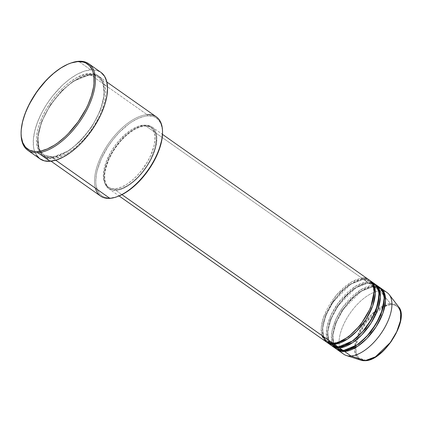 <?xml version="1.0" encoding="UTF-8"?>
<svg xmlns="http://www.w3.org/2000/svg" width="422" height="422" viewBox="0 0 422 422"><rect width="100%" height="100%" fill="white"/><g stroke="black" fill="none" stroke-linecap="round" stroke-linejoin="round"><path stroke-width="0.32" stroke-dasharray="2.11 1.58" d="M346.33 355.509A37.669 18.489 125.2 0 1 345.191 321.311A37.669 18.489 125.2 0 1 379.985 290.916L390.503 303.582A33.037 16.221 -54.8 0 0 359.987 330.241A33.037 16.221 -54.8 0 0 360.989 360.235L356.949 357.371L354.686 350.809L355.936 340.259L361.422 327.641L369.688 316.358L378.207 308.725L390.503 303.582A0.897 0.723 -94.2 0 1 390.645 304.663L383.466 306.794M383.239 306.905L366.787 321.411L359.438 333.697L355.883 345.745M355.851 345.987L356.247 353.42L358.732 357.914L365.895 360.256A0.897 0.723 -94.2 0 1 365.325 360.699A0.897 0.723 85.8 0 0 365.895 360.256L371.909 358.663L376.26 356.326M334.103 343.081A0.897 0.723 85.8 0 0 333.122 343.402A0.897 0.723 -94.2 0 1 334.103 343.081L338.639 342.147L334.103 343.081A0.897 0.723 -94.2 0 1 334.298 343.276A0.897 0.723 85.8 0 0 334.103 343.081L327.071 341.372L334.103 343.081M369.303 280.066A37.669 18.489 -54.8 0 0 362.097 278.314L144.92 125.318A37.669 18.489 125.2 0 1 152.126 127.069A37.669 18.489 125.2 0 1 149.393 162.47A37.669 18.489 125.2 0 1 115.939 190.406L118.181 190.095L122.987 188.539L128.077 185.807L133.262 182.003L138.337 177.272L143.105 171.791L147.389 165.777L151.023 159.458L153.861 153.075L155.802 146.882L156.868 138.448L156.314 133.716L154.763 129.913L153.634 128.409L150.717 126.257L147.02 125.318L144.92 125.318L140.326 126.257L135.351 128.415L130.192 131.696L125.039 135.989L120.091 141.117L113.471 149.952L109.841 156.272L106.998 162.649L104.45 171.801L103.991 177.277L104.545 182.009L106.096 185.817L108.581 188.544L111.904 190.095L115.939 190.406L121.953 194.642L115.939 190.406A37.669 18.489 125.2 0 1 108.739 188.66A37.669 18.489 125.2 0 1 111.466 153.26A37.669 18.489 125.2 0 1 144.92 125.318L362.097 278.314A0.897 0.723 85.8 0 0 362.392 279.543L369.424 281.247L372.589 285.108L374.05 291.882L372.589 285.108L369.424 281.247L362.392 279.543A0.897 0.723 85.8 0 0 363.374 279.216L369.92 280.546A37.669 18.489 125.2 0 0 363.374 279.216L367.209 281.917A0.897 0.723 85.8 0 0 367.504 283.141L374.536 284.85L377.701 288.706L379.162 295.484L377.701 288.706L374.536 284.85L367.504 283.141A0.897 0.723 85.8 0 0 368.485 282.814L375.031 284.143A37.669 18.489 125.2 0 0 368.485 282.814L372.32 285.515A0.897 0.723 85.8 0 0 372.61 286.738L379.647 288.448L382.812 292.309L384.268 299.082L382.812 292.309L379.647 288.448L372.61 286.738A0.897 0.723 85.8 0 0 373.597 286.417L380.143 287.741A37.669 18.489 125.2 0 0 373.597 286.417L379.985 290.916A37.669 18.489 -54.8 0 0 346.531 318.853A37.669 18.489 -54.8 0 0 343.803 354.253M339.214 346.678A0.897 0.723 85.8 0 0 338.228 347.005A0.897 0.723 -94.2 0 1 339.214 346.678L343.751 345.745L339.214 346.678A0.897 0.723 -94.2 0 1 339.409 346.873A0.897 0.723 85.8 0 0 339.214 346.678L332.183 344.969L339.214 346.678M371.545 282.307L367.209 281.917A37.669 18.489 -54.8 0 0 333.755 309.853A37.669 18.489 -54.8 0 0 331.027 345.254M344.326 350.276A0.897 0.723 85.8 0 0 343.339 350.603A0.897 0.723 -94.2 0 1 344.326 350.276L348.862 349.342L344.326 350.276A0.897 0.723 -94.2 0 1 344.521 350.476A0.897 0.723 85.8 0 0 344.326 350.276L337.289 348.572L344.326 350.276M377.432 286.163L372.32 285.515A37.669 18.489 -54.8 0 0 338.866 313.451A37.669 18.489 -54.8 0 0 336.134 348.852M95.388 188.143A48.43 23.774 125.2 0 1 109.076 142.821A48.43 23.774 125.2 0 1 147.141 114.673L147.436 115.897A47.533 23.337 -54.8 0 0 101.243 158.988A47.533 23.337 -54.8 0 0 110.87 198.029L109.884 198.356L110.87 198.029L108.222 198.034L103.554 196.852L99.872 194.136L97.313 189.995L95.979 184.583L95.789 181.465L96.369 174.55L97.139 170.826L101.243 158.988L107.752 146.983L113.159 139.392L119.178 132.476L128.852 123.941L132.123 121.7L138.548 118.255L144.614 116.293L147.436 115.897L152.532 116.293L154.753 117.079L158.435 119.79L160.993 123.936L162.328 129.348L162.517 132.466M71.46 62.852A52.914 25.974 -54.8 0 0 21.105 133.864A52.914 25.974 125.2 0 1 71.028 63.005M156.404 116.92A48.43 23.774 -54.8 0 0 147.141 114.673L90.292 74.625A0.897 0.723 -94.2 0 1 89.311 74.947L73.09 81.34L61.828 90.735L50.324 104.962L41.514 121.916L37.758 137.577L39.077 148.776L43.651 154.874L52.739 157.084A0.897 0.723 85.8 0 0 51.758 157.406C59.328 158.487 84.648 144.498 98.822 113.502C112.226 82.559 98.083 71.439 89.016 73.723A0.897 0.723 85.8 0 0 89.311 74.947L98.4 77.157L102.973 83.255L104.292 94.454L100.536 110.116L91.732 127.069L80.222 141.296L68.96 150.691L52.739 157.084L68.96 150.691L80.222 141.296L91.732 127.069L100.536 110.116L104.292 94.454L102.973 83.255L98.4 77.157L89.311 74.947A0.897 0.723 85.8 0 0 90.292 74.625C99.36 72.336 113.502 83.461 100.098 114.404C85.924 145.4 60.604 159.384 53.035 158.308A0.897 0.723 85.8 0 0 52.739 157.084A0.897 0.723 -94.2 0 1 53.035 158.308A48.43 23.774 125.2 0 1 43.772 156.056A48.43 23.774 125.2 0 1 47.285 110.543A48.43 23.774 125.2 0 1 90.292 74.625L147.141 114.673A48.43 23.774 -54.8 0 0 104.134 150.591A48.43 23.774 -54.8 0 0 100.621 196.109M374.414 283.663A37.669 18.489 -54.8 0 0 367.209 281.917L363.374 279.216L350.819 284.085L333.1 302.078L325.984 315.208L322.635 327.641L323.257 336.83L326.575 342.073A37.669 18.489 125.2 0 1 330.32 306.472A37.669 18.489 125.2 0 1 363.374 279.216A0.897 0.723 -94.2 0 1 362.392 279.543L349.843 284.486L341.134 291.75L332.23 302.759L325.415 315.872L322.513 327.989L323.537 336.651L327.071 341.372L323.537 336.651L322.513 327.989L325.415 315.872L332.23 302.759L341.134 291.75L349.843 284.486L362.392 279.543A0.897 0.723 -94.2 0 1 362.097 278.314A37.669 18.489 -54.8 0 0 328.648 306.256A37.669 18.489 -54.8 0 0 325.916 341.651M143.295 125.197L144.577 126.094A36.772 18.051 -54.8 0 0 111.92 153.371A36.772 18.051 -54.8 0 0 109.256 187.927A36.772 18.051 -54.8 0 0 116.287 189.631L115.011 188.734A36.772 18.051 125.2 0 1 107.974 187.025A36.772 18.051 125.2 0 1 110.643 152.469A36.772 18.051 125.2 0 1 143.295 125.197L138.812 126.109L136.422 127.017L131.448 129.686L126.389 133.399L119.057 140.616L114.62 146.255L110.738 152.305L106.281 161.637L104.387 167.687L103.443 173.321L103.49 178.332L104.524 182.515L106.502 185.722L109.351 187.822L112.959 188.734L117.195 188.428L121.884 186.909L126.858 184.245L131.917 180.526L136.87 175.905L141.528 170.557L147.568 161.626L150.744 155.396L153.919 146.244L154.863 140.605L154.816 135.599L153.782 131.411L151.804 128.209L150.485 127.017L147.236 125.503L143.295 125.197A36.772 18.051 125.2 0 1 150.332 126.906A36.772 18.051 125.2 0 1 147.663 161.462A36.772 18.051 125.2 0 1 115.011 188.734L116.287 189.631A36.772 18.051 -54.8 0 0 148.94 162.359A36.772 18.051 -54.8 0 0 151.609 127.803A36.772 18.051 -54.8 0 0 144.577 126.094L143.295 125.197M55.72 160.202L53.035 158.308L55.72 160.202M100.863 72.31A52.914 25.974 -54.8 0 0 90.741 69.852L78.603 61.301L90.741 69.852A52.914 25.974 -54.8 0 0 43.751 109.098A52.914 25.974 -54.8 0 0 39.916 158.825M387.185 292.668A37.669 18.489 -54.8 0 0 379.985 290.916L373.597 286.417L361.042 291.286L343.318 309.279L336.202 322.408L332.858 334.841L333.48 344.03L336.793 349.274A37.669 18.489 125.2 0 1 340.538 313.673A37.669 18.489 125.2 0 1 373.597 286.417A0.897 0.723 -94.2 0 1 372.61 286.738L360.066 291.686L351.352 298.95L342.453 309.959L335.638 323.073L332.731 335.189L333.755 343.851L337.289 348.572L333.755 343.851L332.731 335.189L335.638 323.073L342.453 309.959L351.352 298.95L360.066 291.686L372.61 286.738A0.897 0.723 -94.2 0 1 372.32 285.515L368.485 282.814A0.897 0.723 -94.2 0 1 367.504 283.141L354.955 288.084L346.24 295.353L337.342 306.361L330.526 319.47L327.625 331.592L328.643 340.253L332.183 344.969L328.643 340.253L327.625 331.592L330.526 319.47L337.342 306.361L346.24 295.353L354.955 288.084L367.504 283.141A0.897 0.723 -94.2 0 1 367.209 281.917L355.224 286.422L338.154 303.038L330.843 315.529L326.828 327.899L326.623 337.616L329.287 343.656M331.687 345.676A37.669 18.489 125.2 0 1 335.427 310.075A37.669 18.489 125.2 0 1 368.485 282.814L355.931 287.683L338.207 305.681L331.091 318.81L327.746 331.244L328.369 340.427L331.687 345.676M379.52 287.266A37.669 18.489 -54.8 0 0 372.32 285.515L360.33 290.019L343.26 306.641L335.954 319.132L331.94 331.497L331.729 341.213L334.393 347.253M399.212 325.689L400.457 320.556L400.853 315.878L399.819 310.101L398.088 307.3L395.599 305.459L394.095 304.927L390.645 304.663A0.897 0.723 85.8 0 0 390.503 303.582L398.605 306.836A33.037 16.221 -54.8 0 0 390.503 303.582L379.985 290.916A37.669 18.489 125.2 0 1 389.221 294.625M390.645 304.663L386.721 305.465L382.474 307.3L378.065 310.107L373.665 313.773L369.44 318.156L365.552 323.088L362.155 328.379L359.38 333.828L357.328 339.225L356.078 344.363L355.688 349.041L356.163 353.082L357.487 356.332L359.607 358.663L362.445 359.987L365.895 360.256C370.922 360.974 387.744 351.679 397.16 331.085C406.064 310.534 396.669 303.144 390.645 304.663M36.202 154.832L34.024 149.488L33.459 146.313L33.391 139.107L34.746 130.994L37.474 122.29L41.461 113.328L46.562 104.45L52.581 96.005L62.809 84.833L70.052 78.808L77.3 74.193L84.289 71.17L90.741 69.852L96.411 70.289L101.08 72.468M51.758 157.406L57.661 156.203L64.06 153.434L70.696 149.209L74.024 146.603L83.683 137.097L89.527 129.67L94.644 121.705L98.822 113.502L101.913 105.379L103.005 101.444L104.25 94.022L104.187 87.428L102.826 81.91L100.22 77.69L96.469 74.926L94.206 74.124L89.016 73.723L83.113 74.931L76.714 77.701L70.078 81.921L63.453 87.438L57.091 94.037L51.247 101.459L46.13 109.425L41.952 117.627L38.861 125.751L37.769 129.686L36.524 137.108L36.587 143.707L37.104 146.613L39.098 151.503L42.295 155.011L46.568 157.005L51.758 157.406A0.897 0.723 -94.2 0 1 52.739 157.084L43.651 154.874L39.077 148.776L37.758 137.577L41.514 121.916L50.324 104.962L61.828 90.735L73.09 81.34L89.311 74.947A0.897 0.723 -94.2 0 1 89.016 73.723C81.446 72.647 56.126 86.631 41.952 117.627C28.548 148.57 42.691 159.695 51.758 157.406M90.292 74.625A48.43 23.774 125.2 0 1 99.555 76.873A48.43 23.774 125.2 0 1 96.042 122.385A48.43 23.774 125.2 0 1 53.035 158.308C43.967 160.592 29.83 149.472 43.229 118.529C57.403 87.533 82.723 73.544 90.292 74.625M117.263 196.647L110.87 198.029A47.533 23.337 -54.8 0 0 117.284 196.641M116.287 189.631L112.347 189.33L109.103 187.816L107.779 186.619L105.801 183.417L104.767 179.229L104.719 174.223L105.664 168.584L108.839 159.432L112.015 153.202L115.897 147.157L120.339 141.518L125.165 136.506L130.198 132.318L135.235 129.111L140.093 127.011L144.577 126.094L148.518 126.4L150.232 127.011L151.762 127.913L154.188 130.577L155.697 134.291L156.24 138.912L155.792 144.261L154.368 150.132L150.533 159.421L146.988 165.588L142.805 171.459L138.147 176.807L133.194 181.428L128.135 185.142L123.161 187.811L120.771 188.718L116.287 189.631M162.517 132.434A47.533 23.337 -54.8 0 0 147.436 115.897L147.141 114.673M362.097 278.314L351.626 281.907L336.529 294.978L323.69 316.975L321.284 327.498L321.844 335.458M333.691 342.959C343.402 341.635 353.135 334.34 362.888 321.073C374.404 305.069 377.057 285.768 369.424 281.247C367.678 280.013 365.473 279.485 362.804 279.659C353.093 280.983 343.36 288.279 333.607 301.545C322.091 317.55 319.443 336.851 327.071 341.372C328.817 342.606 331.022 343.139 333.691 342.959M338.803 346.557C348.514 345.233 358.246 337.938 368 324.671C379.515 308.672 382.163 289.365 374.536 284.85C372.79 283.61 370.579 283.083 367.91 283.262C358.204 284.581 348.472 291.882 338.713 305.148C327.203 321.147 324.55 340.454 332.183 344.969C333.929 346.209 336.134 346.736 338.803 346.557M343.914 350.16C353.625 348.836 363.358 341.54 373.111 328.274C384.627 312.269 387.275 292.968 379.647 288.448C377.901 287.213 375.691 286.68 373.022 286.86C363.31 288.184 353.578 295.479 343.824 308.746C332.314 324.745 329.661 344.051 337.289 348.572C339.035 349.806 341.245 350.334 343.914 350.16M52.333 156.963C64.925 155.238 77.5 145.822 90.06 128.715C104.888 108.074 108.407 83.176 98.4 77.157C96.095 75.527 93.204 74.836 89.722 75.069C77.131 76.793 64.55 86.209 51.99 103.316C37.162 123.957 33.649 148.855 43.651 154.874C45.956 156.504 48.846 157.2 52.333 156.963M108.739 188.66L119.094 195.956M107.974 187.025L109.256 187.927M43.772 156.056L51.051 161.183M99.555 76.873L106.835 82M150.332 126.906L151.609 127.803M152.126 127.069L162.481 134.365"/><path stroke-width="0.63" d="M337.415 349.754L343.803 354.253A37.669 18.489 -54.8 0 0 351.004 356.004L365.088 360.673A0.897 0.723 85.8 0 0 365.325 360.699A0.897 0.723 -94.2 0 1 365.088 360.673L360.989 360.235A33.037 16.221 -54.8 0 0 365.088 360.673L351.004 356.004A37.669 18.489 125.2 0 1 346.33 355.509L360.989 360.235L365.32 360.699C383.846 360.699 409.947 319.116 398.605 306.836L400.773 312.322L400.388 320.957L396.717 331.766L390.271 342.558L375.464 356.806L365.088 360.673A33.037 16.221 -54.8 0 0 393.156 338.296A33.037 16.221 -54.8 0 0 398.605 306.836L389.221 294.625A37.669 18.489 125.2 0 1 383.007 330.495A37.669 18.489 125.2 0 1 351.004 356.004L344.616 351.505A0.897 0.723 85.8 0 0 344.521 350.476A0.897 0.723 -94.2 0 1 344.616 351.505A37.669 18.489 125.2 0 1 337.415 349.754A37.669 18.489 125.2 0 1 336.793 349.274L344.616 351.505L351.004 356.004A37.669 18.489 -54.8 0 0 384.458 328.063A37.669 18.489 -54.8 0 0 387.185 292.668L380.802 288.168A37.669 18.489 125.2 0 1 378.07 323.563A37.669 18.489 125.2 0 1 344.616 351.505L357.782 346.23L366.918 338.46L376.139 326.755L382.954 313.034L385.534 300.675L384.057 292.151L380.143 287.741A37.669 18.489 125.2 0 1 380.802 288.168M119.094 195.956L325.916 341.651A37.669 18.489 -54.8 0 0 333.122 343.402C339.008 344.241 358.7 333.364 369.725 309.252C380.148 285.188 369.15 276.537 362.097 278.314M374.05 291.882L370.658 307.812L360.53 325.019L348.435 336.888L338.639 342.147L348.435 336.888L360.53 325.019L370.658 307.812L374.05 291.882M327.192 342.553L331.027 345.254A37.669 18.489 -54.8 0 0 338.228 347.005L334.398 344.305A37.669 18.489 125.2 0 0 367.847 316.368A37.669 18.489 125.2 0 0 370.579 280.968A37.669 18.489 125.2 0 0 369.92 280.546L373.839 284.95L375.311 293.475L372.737 305.834L365.916 319.554L356.701 331.259L347.559 339.03L334.398 344.305A0.897 0.723 85.8 0 0 334.298 343.276A0.897 0.723 -94.2 0 1 334.398 344.305A37.669 18.489 125.2 0 1 327.192 342.553A37.669 18.489 125.2 0 1 326.575 342.073L334.398 344.305L338.228 347.005L352.402 341.029L362.213 332.156L371.666 319.095L377.801 304.61L379.019 292.673L376.255 285.383L371.545 282.307M379.162 295.484L375.77 311.41L365.642 328.617L353.546 340.491L343.751 345.745L353.546 340.491L365.642 328.617L375.77 311.41L379.162 295.484M332.304 346.151L336.134 348.852A37.669 18.489 -54.8 0 0 343.339 350.603L339.51 347.902A37.669 18.489 125.2 0 0 372.958 319.966A37.669 18.489 125.2 0 0 375.691 284.565A37.669 18.489 125.2 0 0 375.031 284.143L378.951 288.548L380.422 297.077L377.848 309.437L371.028 323.157L361.807 334.862L352.671 342.632L339.51 347.902A0.897 0.723 85.8 0 0 339.409 346.873A0.897 0.723 -94.2 0 1 339.51 347.902A37.669 18.489 125.2 0 1 332.304 346.151A37.669 18.489 125.2 0 1 331.687 345.676L339.51 347.902L343.339 350.603L357.16 344.879L366.744 336.397L376.129 323.801L382.527 309.548L384.226 297.426L381.894 289.687L377.432 286.163M384.268 299.082L380.881 315.012L370.753 332.219L358.653 344.088L348.862 349.342L358.653 344.088L370.753 332.219L380.881 315.012L384.268 299.082M51.051 161.183L100.621 196.109A48.43 23.774 -54.8 0 0 109.884 198.356A48.43 23.774 125.2 0 1 95.388 188.143M27.778 150.274L39.916 158.825A52.914 25.974 -54.8 0 0 50.033 161.283L37.896 152.732A52.914 25.974 125.2 0 1 27.778 150.274A52.914 25.974 125.2 0 1 21.105 133.864A52.914 25.974 -54.8 0 0 21.111 134.323A52.914 25.974 -54.8 0 0 37.896 152.732L37.6 151.509A52.017 25.536 125.2 0 1 21.1 133.41A52.017 25.536 125.2 0 1 70.595 63.147A52.017 25.536 125.2 0 1 77.622 61.623L78.603 61.301A52.914 25.974 -54.8 0 0 71.46 62.852L70.595 63.147M321.844 335.458L326.707 342.152L333.122 343.402L121.953 194.642L333.122 343.402A37.669 18.489 -54.8 0 0 366.57 315.466A37.669 18.489 -54.8 0 0 369.303 280.066L162.481 134.365M147.141 114.673A48.43 23.774 125.2 0 1 162.507 131.522A48.43 23.774 125.2 0 1 116.425 196.937A48.43 23.774 125.2 0 1 109.884 198.356L55.72 160.202L109.884 198.356A48.43 23.774 -54.8 0 0 152.896 162.438A48.43 23.774 -54.8 0 0 156.404 116.92L106.835 82M71.028 63.005A52.914 25.974 125.2 0 1 78.603 61.301A52.914 25.974 125.2 0 1 88.725 63.759A52.914 25.974 125.2 0 1 84.891 113.486A52.914 25.974 125.2 0 1 37.896 152.732L50.033 161.283A52.914 25.974 -54.8 0 0 97.023 122.037A52.914 25.974 -54.8 0 0 100.863 72.31L88.725 63.759M334.393 347.253L343.339 350.603A37.669 18.489 -54.8 0 0 376.793 322.666A37.669 18.489 -54.8 0 0 379.52 287.266L375.691 284.565M376.26 356.326L382.875 351.146L387.101 346.763L390.988 341.831L395.857 333.818L399.212 325.689M37.6 151.509L40.691 151.076L47.333 148.929L54.364 145.157L57.946 142.705L65.062 136.775L68.528 133.363L78.17 121.715L86.046 108.765L88.156 104.35L91.474 95.625L93.489 87.322L93.979 83.424L93.916 76.345L93.357 73.222L92.455 70.421L89.654 65.885L85.624 62.915L83.197 62.055L77.622 61.623L71.276 62.92L67.895 64.202L60.863 67.974L53.705 73.233L46.694 79.769L37.052 91.416L29.176 104.366L25.257 113.175L22.577 121.731L21.242 129.707L21.1 133.378L21.306 136.791L22.767 142.71L25.568 147.246L29.598 150.216L34.704 151.509L37.6 151.509L37.896 152.732A52.914 25.974 -54.8 0 0 89.322 104.761A52.914 25.974 -54.8 0 0 78.603 61.301L77.622 61.623A52.017 25.536 125.2 0 1 88.156 104.35A52.017 25.536 125.2 0 1 37.6 151.509M101.08 72.468L104.572 76.303L106.75 81.646L107.531 88.293L106.882 95.989L104.83 104.434L101.454 113.312L99.312 117.801L94.211 126.679L88.193 135.13L81.493 142.826L77.965 146.297L70.722 152.326L63.474 156.937L56.485 159.964L50.033 161.283L44.363 160.845L39.694 158.667L36.202 154.832M162.517 132.466L161.937 139.376L158.719 150.923L155.138 158.973L147.943 170.81L142.203 178.095L132.724 187.426L126.183 192.226L122.939 194.131L117.263 196.647M329.287 343.656L338.228 347.005A37.669 18.489 -54.8 0 0 371.682 319.064A37.669 18.489 -54.8 0 0 374.414 283.663L370.579 280.968M116.425 196.937L117.284 196.641A47.533 23.337 -54.8 0 0 162.517 132.434L162.507 131.522M21.111 134.323L21.1 133.41"/></g></svg>
